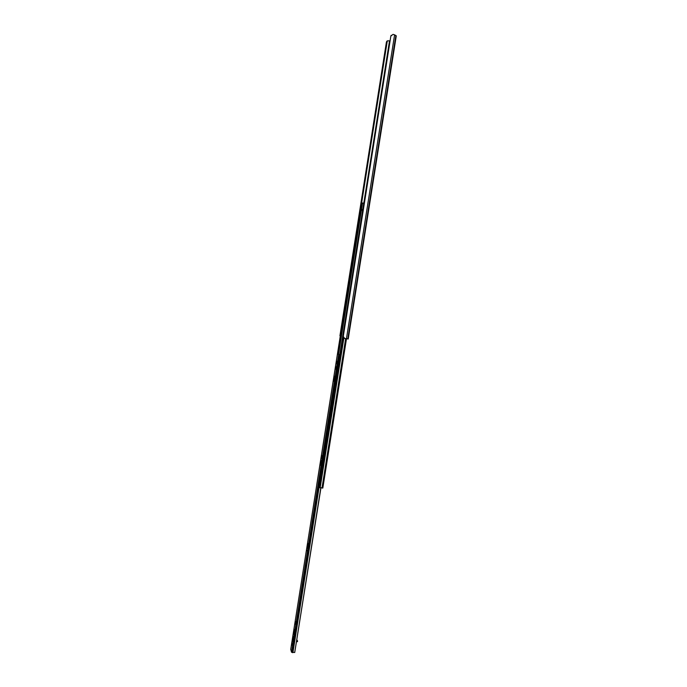 <?xml version="1.0" encoding="UTF-8"?>
<svg xmlns="http://www.w3.org/2000/svg" width="687" height="687" viewBox="0 0 687 687"><rect width="100%" height="100%" fill="white"/><g stroke="black" fill="none" stroke-linecap="round" stroke-linejoin="round"><path stroke-width="1.03" d="M389.864 42.276L389.349 41.787L389.993 41.486M361.654 202.854L387.296 40.851L390.096 40.816M387.296 40.851L386.687 41.409M344.711 338.459L343.68 337.935L343.268 336.51L344.668 338.451L346.446 338.734L394.596 34.822L393.041 34.367L390.843 36.085L391.178 35.312M343.268 336.51L390.843 36.085M394.596 34.822L396.279 35.879L348.223 338.992L396.279 35.879M339.928 335.806L386.42 42.079M318.794 487.306L322.821 488.053L346.471 338.734L348.24 338.992M363.955 205.877L364.514 201.763M363.93 205.473L364.436 201.789M363.852 205.499L363.93 206.031M360.52 208.152L360.941 203.884M360.366 207.517L360.924 203.919M360.349 207.551L360.52 208.195M362.994 211.948L363.552 207.835M362.968 211.544L363.475 207.852M362.891 211.562L362.968 212.103M359.584 214.095L359.997 209.827M359.421 213.459L359.988 209.861M359.413 213.485L359.576 214.129M362.032 218.011L362.59 213.897M362.006 217.607L362.513 213.915M361.929 217.624L362.006 218.165M359.043 215.795L358.64 220.072L359.061 215.77M361.07 224.074L361.628 219.96M361.044 223.67L361.56 219.977M360.967 223.687L361.053 224.22M357.704 225.971L358.116 221.712L357.695 226.006M360.117 230.136L360.675 226.023M360.082 229.733L360.598 226.04M360.005 229.741L360.091 230.282M356.759 231.905L357.18 227.646M356.605 231.27L357.163 227.672M356.596 231.296L356.759 231.94M359.155 236.199L359.713 232.086M359.129 235.787L359.636 232.103M359.052 235.804L359.129 236.345M355.823 237.839L356.235 233.58M355.814 237.874L356.227 233.606M358.193 242.253L358.751 238.149M358.167 241.85L358.674 238.157M358.09 241.858L358.176 242.399M354.887 243.773L355.299 239.514M354.878 243.808L355.291 239.54M357.231 248.308L357.79 244.203M357.206 247.904L357.721 244.22M357.128 247.913L357.214 248.454M353.788 249.072L354.363 245.448M353.771 249.098L354.346 245.474M356.278 254.362L356.836 250.266M356.244 253.958L356.759 250.274M356.175 253.967L356.252 254.508M352.843 255.006L353.419 251.382L352.835 255.023M355.316 260.416L355.875 256.32M355.291 260.012L355.797 256.328M355.213 260.021L355.299 260.562M352.07 261.567L352.483 257.316L352.062 261.592M354.363 266.47L354.913 262.374M354.329 266.067L354.844 262.374M354.252 266.075L354.337 266.608M350.971 266.865L351.546 263.241L350.963 266.882M353.401 272.524L353.96 268.419M353.376 272.121L353.882 268.428M353.298 272.121L353.376 272.662M350.035 272.791L350.602 269.167L350.018 272.799M352.44 278.57L352.998 274.474M352.414 278.166L352.929 274.474M352.337 278.175L352.422 278.707M349.657 275.109L349.245 279.369L349.666 275.092M351.486 284.624L352.045 280.519M351.452 284.22L351.967 280.519M351.383 284.22L351.461 284.753M348.154 284.641L348.73 281.017L348.146 284.65M350.525 290.67L351.083 286.573M350.499 290.266L351.014 286.573M350.422 290.266L350.507 290.799M347.218 290.558L347.794 286.943L347.21 290.567M349.571 296.715L350.13 292.619M349.537 296.312L350.052 292.61M349.468 296.303L349.546 296.844M346.282 296.483L346.858 292.86L346.274 296.492M348.61 302.752L349.168 298.656M348.584 302.357L349.099 298.656M348.515 302.349L348.592 302.881M345.346 302.4L345.913 298.785L345.338 302.409M347.656 308.798L348.215 304.702M347.631 308.394L348.137 304.702M347.553 308.386L347.639 308.918M345.329 304.152L344.968 304.71L345.329 304.152M344.565 308.952L344.977 304.702M344.565 308.961L344.968 304.71M346.703 314.835L347.253 310.747M346.669 314.44L347.184 310.739M346.6 314.431L346.677 314.964M344.032 310.627L343.629 314.878L344.041 310.618M345.741 320.872L346.3 316.784M345.716 320.477L346.222 316.776M345.638 320.468L345.724 321.001M342.538 320.151L343.105 316.535L342.53 320.151M344.788 326.918L345.346 322.821M344.754 326.514L345.269 322.813M344.685 326.505L344.771 327.029M342.521 321.894L342.16 322.452L342.512 321.894M341.602 326.067L342.169 322.452L341.594 326.059M343.835 332.946L344.385 328.858M343.801 332.551L344.316 328.85M343.732 332.534L343.809 333.066M340.666 331.976L341.233 328.36L340.658 331.976M362.616 210.497L361.671 210.325L362.684 210.076M361.757 209.741L361.671 210.325L362.779 209.492M364.084 201.3L318.785 487.341L364.067 201.317L364.694 201.222M361.345 202.966L316.793 484.455L361.345 202.966L363.767 203.223M337.283 368.009L337.549 368.807L338.253 364.35M337.205 367.983L337.755 365.003M338.262 364.29L337.678 364.986M336.707 374.106L337.411 369.683M336.441 373.342L336.707 374.14M336.364 373.316L336.913 370.336M337.42 369.623L336.836 370.319M335.866 379.439L336.561 375.008M335.6 378.666L335.857 379.464M335.514 378.64L336.072 375.669M336.578 374.956L335.995 375.643M335.024 384.763L335.72 380.34M334.749 383.999L335.016 384.797M334.672 383.973L335.222 381.002M335.728 380.28L335.144 380.976M334.174 390.096L334.878 385.673M333.908 389.331L334.174 390.122M333.83 389.306L334.38 386.334M334.887 385.613L334.303 386.309M333.332 395.42L334.037 390.997M333.066 394.656L333.332 395.446M332.989 394.63L333.538 391.659M334.045 390.937L333.461 391.633M332.491 400.744L333.186 396.33M332.216 399.989L332.482 400.77M332.139 399.954L332.697 396.992M333.204 396.262L332.62 396.957M331.649 406.077L332.345 401.655M331.374 405.313L331.641 406.094M331.297 405.278L331.847 402.316M332.353 401.586L331.769 402.281M330.799 411.393L331.503 406.979M330.533 410.637L330.799 411.419M330.456 410.603L331.005 407.64M331.512 406.91L330.928 407.606M329.958 416.717L330.662 412.303M329.691 415.961L329.958 416.743M329.614 415.927L330.164 412.964M330.67 412.234L330.086 412.93M329.116 422.041L329.82 417.627M328.85 421.286L329.116 422.058M328.772 421.243L329.322 418.289M329.829 417.55L329.245 418.254M328.274 427.366L328.97 422.943M328.008 426.601L328.274 427.383M327.931 426.567L328.48 423.613M328.987 422.874L328.403 423.57M327.167 431.925L327.433 432.698L328.128 428.267M327.089 431.883L327.639 428.928M328.146 428.19L327.562 428.894M326.316 437.241L326.591 438.014L327.287 433.583M326.239 437.198L326.797 434.253M327.304 433.506L326.72 434.21M325.475 442.557L325.75 443.33L326.445 438.899M325.398 442.522L325.956 439.568M326.462 438.83L325.878 439.525M324.908 448.628L325.604 444.223M324.633 447.881L324.908 448.645M324.556 447.838L325.106 444.884M325.621 444.137L325.037 444.841M323.792 453.197L324.066 453.952L324.762 449.538M323.714 453.145L324.264 450.2M324.779 449.453L324.195 450.157M322.95 458.504L323.216 459.259L323.921 454.846M322.873 458.461L323.422 455.515M323.938 454.768L323.354 455.472M322.109 463.819L322.366 464.567L323.079 460.161M322.04 463.777L322.581 460.831M323.096 460.084L322.512 460.788M321.542 469.882L322.237 465.477M321.267 469.135L321.516 469.874M321.198 469.084L321.748 466.147M322.255 465.391L321.671 466.095M320.425 474.442L320.7 475.198L321.396 470.784M320.357 474.391L320.906 471.454M321.413 470.698L320.829 471.411M319.592 479.749L319.859 480.505L320.554 476.1M319.515 479.698L320.065 476.769M320.571 476.005L319.987 476.718M318.751 485.065L319.017 485.812L319.713 481.407M318.674 485.005L319.223 482.076M319.73 481.312L319.146 482.025M334.741 376.236L333.908 381.182L334.741 376.236M321.439 460.299L320.614 465.202L321.439 460.299M308.274 543.417L307.467 548.278L308.274 543.417M294.646 629.524L293.838 634.35L294.328 629.481M336.707 363.655L336.948 361.362L336.69 363.629M336.982 362.504L336.81 363.268M339.79 354.672L337.463 354.088L339.782 354.698M321.885 457.405L322.014 456.572M321.55 458.358L322.023 455.627L321.628 458.366M307.141 550.193L307.089 550.862M292.233 644.724L292.164 642.972L292.095 645.153M292.318 643.659L292.31 644.294M295.324 624.294L295.676 621.598L295.324 624.294M293.04 640.576L293.134 639.949M320.812 487.787L294.723 652.487L291.52 652.246L290.738 649.344M336.183 366.764L335.995 369.151L335.479 368.928L336.055 369.013M336.123 368.67L335.479 368.928M335.479 368.567L335.797 366.592L336.304 367.493L335.668 367.416L336.235 367.468M293.212 639.468L292.507 640.19L293.306 636.256M292.902 641.478L293.151 636.239M296.69 641.014L297.574 641.005L296.878 639.846M297.471 641.641L297.574 641.023L297.471 641.658L296.586 641.675M292.507 640.19L292.671 640.731M294.723 652.487L320.958 487.804M364.101 201.291L389.349 41.855M347.794 338.931L395.884 35.466M362.573 210.059L362.667 209.475M362.186 210.033L362.281 209.449M322.392 488.071L346.059 338.674M322.315 488.062L345.982 338.665M321.997 488.002L345.655 338.614M320.168 487.744L343.869 338.09M319.824 487.718L343.569 337.798M319.627 487.693L343.414 337.54M318.88 487.478L364.213 201.222M338.562 354.243L362.513 202.991M338.296 354.2L362.238 202.931M338.227 354.183L362.169 202.914M337.54 354.088L361.482 202.871M307.407 546.878L307.853 546.929M293.804 632.796L294.276 632.839M291.52 652.246L338.665 354.501M290.721 649.438L337.48 354.097M292.894 641.495L292.739 640.962M297.299 641.065L297.196 641.727M292.902 652.624L319.043 487.564M292.43 652.633L318.871 485.692M319.549 481.407L319.713 480.385M320.391 476.1L320.554 475.078M321.233 470.784L321.396 469.762M322.074 465.477L322.229 464.455M322.916 460.17L323.07 459.148M323.757 454.854L323.912 453.832M324.59 449.538L324.753 448.517M325.432 444.231L325.595 443.201M326.282 438.916L326.437 437.885M327.124 433.6L327.278 432.57M327.965 428.276L328.128 427.254M328.807 422.96L328.97 421.938M329.648 417.636L329.812 416.614M330.49 412.32L330.653 411.29M331.332 406.996L331.495 405.965M332.173 401.672L332.336 400.641M333.015 396.347L333.178 395.317M333.865 391.023L334.028 389.993M334.706 385.69L334.87 384.668M335.548 380.366L335.711 379.336M336.39 375.033L336.553 374.011M337.24 369.7L337.403 368.679M338.081 364.376L339.618 354.672M292.49 652.641L318.923 485.735M319.61 481.364L319.764 480.428M320.451 476.057L320.597 475.121M321.293 470.75L321.439 469.814M322.134 465.442L322.28 464.506M322.976 460.135L323.122 459.191M323.817 454.82L323.963 453.884M324.659 449.504L324.805 448.568M325.501 444.188L325.647 443.252M326.342 438.873L326.488 437.937M327.184 433.557L327.33 432.621M328.025 428.241L328.171 427.305M328.867 422.926L329.013 421.981M329.708 417.602L329.854 416.666M330.55 412.286L330.705 411.341M331.392 406.962L331.546 406.017M332.233 401.637L332.388 400.693M333.083 396.313L333.229 395.368M333.925 390.989L334.071 390.044M334.767 385.656L334.913 384.72M335.608 380.332L335.763 379.387M336.458 374.999L336.604 374.063M337.3 369.666L337.446 368.73M338.141 364.342L339.67 354.681M389.349 41.787L389.452 41.117M322.821 488.053L346.48 338.743M290.721 649.387L337.463 354.088"/></g></svg>
